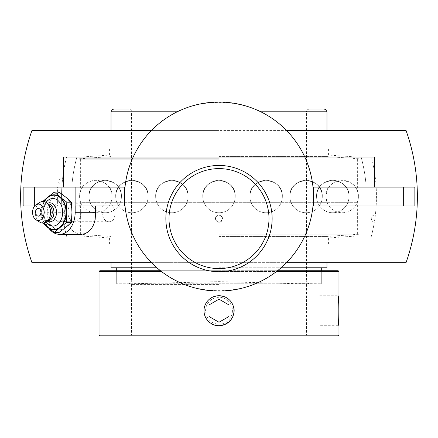 <?xml version="1.0" encoding="UTF-8"?>
<svg xmlns="http://www.w3.org/2000/svg" width="438" height="438" viewBox="0 0 438 438"><rect width="100%" height="100%" fill="white"/><g stroke="black" fill="none" stroke-linecap="round" stroke-linejoin="round"><path stroke-width="0.33" stroke-dasharray="2.19 1.64" d="M109.111 221.737C117.767 222.296 116.344 202.29 107.764 202.849C99.097 202.29 100.526 222.296 109.111 221.737L59.584 221.737A9.444 6.679 90 0 1 52.905 212.293A9.444 6.679 90 0 1 59.584 202.849A9.444 6.679 90 0 1 66.264 212.293A9.444 6.679 90 0 1 59.584 221.737A9.444 6.679 -90 0 0 66.264 212.293A9.444 6.679 -90 0 0 59.584 202.849A9.444 6.679 -90 0 0 52.905 212.293A9.444 6.679 -90 0 0 59.584 221.737L74.569 221.737A9.444 6.679 90 0 1 67.89 212.293A9.444 6.679 90 0 1 74.569 202.849A9.444 6.679 90 0 1 79.546 205.997A9.444 6.679 90 0 1 80.669 216.148A9.444 6.679 90 0 1 74.569 221.737M36.015 214.209A3.849 2.721 90 0 1 36.015 210.382M46.05 222.132A13.797 9.756 90 0 1 43.263 214.532A13.797 9.756 90 0 1 43.132 212.293A13.797 9.756 90 0 1 43.263 210.054A13.797 9.756 90 0 1 46.05 202.46M44.43 222.871A17.093 12.089 90 0 1 41.84 212.293A17.093 12.089 90 0 1 44.43 201.715M47.342 221.13A9.505 6.718 90 0 1 46.932 220.878A9.505 6.718 90 0 1 43.181 213.837A9.505 6.718 90 0 1 43.094 212.293A9.505 6.718 90 0 1 43.181 210.755A9.505 6.718 90 0 1 46.932 203.708A9.505 6.718 90 0 1 47.342 203.456M47.988 220.692A8.399 5.94 90 0 1 45.442 219.881A8.399 5.94 90 0 1 42.053 212.293A8.399 5.94 90 0 1 45.442 204.705A8.399 5.94 90 0 1 47.988 203.894M49.264 219.564A8.399 5.94 90 0 1 46.291 220.692A8.399 5.94 90 0 1 40.356 212.293A8.399 5.94 90 0 1 46.291 203.894A8.399 5.94 90 0 1 49.264 205.022M39.814 222.17A10.797 7.632 90 0 1 35.264 212.293A10.797 7.632 90 0 1 39.814 202.416M59.07 232.496L53.398 227.442L46.696 222.394L47.211 212.293L46.696 202.192L53.398 197.144L59.07 192.09M46.696 202.192L42.07 202.192L41.555 212.293L42.07 222.394L42.798 223.09M42.798 201.496L42.07 202.192M46.696 222.394L42.07 222.394M44.118 222.953A17.493 12.373 90 0 1 41.555 212.293A17.493 12.373 90 0 1 44.118 201.633M65.766 197.144A17.493 12.373 90 0 1 71.952 212.293A17.493 12.373 90 0 1 65.766 227.442A17.493 12.373 90 0 1 53.398 227.442A17.493 12.373 90 0 1 47.211 212.293A17.493 12.373 90 0 1 53.398 197.144A17.493 12.373 90 0 1 65.766 197.144M107.764 202.849L74.569 202.849M81.298 234.335L77.504 233.684L73.765 231.707L69.757 227.678L67.797 224.574L65.777 219.679L64.457 212.293A197.144 139.399 -90 0 1 64.172 205.997L57.4 205.997L57.4 187.103L43.997 187.103L57.4 187.103M48.963 228.422A22.042 15.587 90 0 1 43.997 212.293L43.997 200.38M75.122 205.997L125.011 205.997A94.46 94.46 0 0 0 151.543 262.674C186.577 300.003 251.423 300.003 286.457 262.674A94.46 94.46 0 0 0 312.989 205.997L414.857 205.997M57.4 205.997L34.646 205.997M366.179 187.103L384.033 187.103L366.179 187.103A147.48 147.48 0 0 0 361.131 157.193L374.561 157.193L374.561 187.103L374.561 157.193L361.131 157.193A147.48 147.48 0 0 1 366.179 187.103M61.846 187.103L71.821 187.103L61.846 187.103A157.439 157.439 0 0 0 66.56 235.907L380.885 235.907L66.56 235.907M71.821 187.103L53.967 187.103L71.821 187.103A147.48 147.48 0 0 1 76.869 157.193L63.439 157.193L63.439 187.103L63.439 157.193L76.869 157.193A147.48 147.48 0 0 0 71.821 187.103M371.44 157.193L63.439 157.193L371.44 157.193A157.439 157.439 0 0 1 375.35 215.02L63.11 214.992L374.89 214.992C372.7 215.206 371.501 216.405 371.287 218.589C371.435 220.528 372.453 221.71 374.342 222.148L63.658 222.148L374.342 222.148A157.439 157.439 0 0 1 371.178 236.914M76.869 157.193L361.131 157.193L76.869 157.193M219 130.425L53.967 130.425L219 130.425M219 262.674L57.115 262.674L219 262.674M414.857 187.103L414.627 187.103A195.857 195.857 0 0 1 414.627 205.997M23.143 205.997L23.373 205.997A195.857 195.857 0 0 1 23.373 187.103L23.143 187.103M23.373 187.103L125.011 187.103A94.46 94.46 0 0 1 151.543 130.425L286.457 130.425A94.46 94.46 0 0 1 312.989 187.103L414.627 187.103M64.172 205.997L23.373 205.997M406.026 130.425L31.974 130.425M31.974 262.674L406.026 262.674M286.457 130.425C251.423 93.097 186.577 93.097 151.543 130.425M151.543 262.674L286.457 262.674M322.297 196.547C323.271 175.654 288.91 175.654 289.885 196.547A16.206 16.206 0 0 0 306.091 212.753A16.206 16.206 0 0 0 322.297 196.547C323.271 175.654 288.91 175.654 289.885 196.547A16.206 16.206 0 0 0 306.091 212.753A16.206 16.206 0 0 0 322.297 196.547A16.206 16.206 0 0 0 306.091 180.346A16.206 16.206 0 0 0 289.885 196.547A16.206 16.206 0 0 1 306.091 180.346A16.206 16.206 0 0 1 322.297 196.547M358.372 196.547C359.346 175.654 324.985 175.654 325.96 196.547A16.206 16.206 0 0 0 342.166 212.753A16.206 16.206 0 0 0 358.372 196.547A16.206 16.206 0 0 0 342.166 180.346A16.206 16.206 0 0 0 325.96 196.547M235.206 196.547C236.181 175.654 201.819 175.654 202.794 196.547A16.206 16.206 0 0 0 219 212.753A16.206 16.206 0 0 0 235.206 196.547C236.181 175.654 201.819 175.654 202.794 196.547A16.206 16.206 0 0 0 219 212.753A16.206 16.206 0 0 0 235.206 196.547A16.206 16.206 0 0 0 219 180.346A16.206 16.206 0 0 0 202.794 196.547A16.206 16.206 0 0 1 219 180.346A16.206 16.206 0 0 1 235.206 196.547M148.115 196.547C149.09 175.654 114.729 175.654 115.703 196.547A16.206 16.206 0 0 0 131.909 212.753A16.206 16.206 0 0 0 148.115 196.547C149.09 175.654 114.729 175.654 115.703 196.547A16.206 16.206 0 0 0 131.909 212.753A16.206 16.206 0 0 0 148.115 196.547A16.206 16.206 0 0 0 131.909 180.346A16.206 16.206 0 0 0 115.703 196.547A16.206 16.206 0 0 1 131.909 180.346A16.206 16.206 0 0 1 148.115 196.547M112.04 196.547C113.015 175.654 78.654 175.654 79.628 196.547A16.206 16.206 0 0 0 95.834 212.753A16.206 16.206 0 0 0 112.04 196.547A16.206 16.206 0 0 0 95.834 180.346A16.206 16.206 0 0 0 79.628 196.547M156.952 267.777L111.028 267.777M326.972 267.777L281.048 267.777M219 267.777L321.295 267.777L219 267.777M130.07 283.769L219 281.634L295.278 283.61L321.295 283.769L116.705 283.769L307.93 283.769M219 283.769L321.295 283.769L219 283.769M111.028 130.425L111.028 190.804L326.972 190.804L111.028 190.804A16.244 16.244 0 0 1 111.028 202.296L326.972 202.296L111.028 202.296L111.028 262.674M219 109.013L254.505 109.013L219 109.013M326.972 111.816L306.474 111.816C306.293 110.486 307.23 109.555 309.277 109.013L128.723 109.013C130.77 109.555 131.707 110.486 131.526 111.816L260.747 111.816M113.831 109.013L324.169 109.013M219 159.191L79.037 159.191L219 159.191M219 233.908L79.037 233.908L219 233.908M66.822 236.914A157.439 157.439 0 0 1 63.658 222.148A3.597 3.597 0 0 0 66.713 218.589A3.597 3.597 0 0 0 62.65 215.02L219 215.02L62.65 215.02A157.439 157.439 0 0 1 61.972 185.181A3.597 3.597 0 0 1 58.643 181.595A3.597 3.597 0 0 1 62.656 178.02L61.972 185.181L62.656 178.02A157.439 157.439 0 0 1 66.56 157.193M80.636 159.191L80.636 190.804L357.364 190.804L80.636 190.804A16.244 16.244 0 0 0 80.636 202.296L357.364 202.296L80.636 202.296L80.636 233.908M219 215.02C220.413 214.631 221.601 215.819 222.564 218.589C221.655 221.305 220.467 222.488 219 222.148C217.576 222.482 216.388 221.299 215.436 218.589C216.399 215.819 217.587 214.631 219 215.02C209.955 216.487 221.102 227.634 222.564 218.584C222.351 216.421 221.163 215.233 219 215.02C217.587 214.631 216.399 215.819 215.436 218.589C216.345 221.305 217.533 222.488 219 222.148C220.424 222.482 221.612 221.299 222.564 218.589C221.601 215.819 220.413 214.631 219 215.02C223.594 217.396 223.594 219.772 219 222.148C216.837 221.935 215.649 220.747 215.436 218.584C215.649 216.421 216.837 215.233 219 215.02M188.072 196.547C189.046 175.654 154.685 175.654 155.66 196.547A16.206 16.206 0 0 0 171.866 212.753A16.206 16.206 0 0 0 188.072 196.547C189.046 175.654 154.685 175.654 155.66 196.547A16.206 16.206 0 0 0 171.866 212.753A16.206 16.206 0 0 0 188.072 196.547A16.206 16.206 0 0 0 171.866 180.346A16.206 16.206 0 0 0 155.66 196.547A16.206 16.206 0 0 1 171.866 180.346A16.206 16.206 0 0 1 188.072 196.547M121.414 196.547C122.388 175.654 88.027 175.654 89.002 196.547A16.206 16.206 0 0 0 105.208 212.753A16.206 16.206 0 0 0 121.414 196.547C122.388 175.654 88.027 175.654 89.002 196.547A16.206 16.206 0 0 0 105.208 212.753A16.206 16.206 0 0 0 121.414 196.547A16.206 16.206 0 0 0 105.208 180.346A16.206 16.206 0 0 0 89.002 196.547A16.206 16.206 0 0 1 105.208 180.346A16.206 16.206 0 0 1 121.414 196.547M282.34 196.547C283.315 175.654 248.954 175.654 249.928 196.547A16.206 16.206 0 0 0 266.134 212.753A16.206 16.206 0 0 0 282.34 196.547C283.315 175.654 248.954 175.654 249.928 196.547A16.206 16.206 0 0 0 266.134 212.753A16.206 16.206 0 0 0 282.34 196.547A16.206 16.206 0 0 0 266.134 180.346A16.206 16.206 0 0 0 249.928 196.547A16.206 16.206 0 0 1 266.134 180.346A16.206 16.206 0 0 1 282.34 196.547M348.998 196.547C349.973 175.654 315.612 175.654 316.586 196.547A16.206 16.206 0 0 0 332.792 212.753A16.206 16.206 0 0 0 348.998 196.547C349.973 175.654 315.612 175.654 316.586 196.547A16.206 16.206 0 0 0 332.792 212.753A16.206 16.206 0 0 0 348.998 196.547A16.206 16.206 0 0 0 332.792 180.346A16.206 16.206 0 0 0 316.586 196.547A16.206 16.206 0 0 1 332.792 180.346A16.206 16.206 0 0 1 348.998 196.547M219 284.569L131.526 284.569L219 284.569M99.032 335.114L338.968 335.114M206.555 319.083L205.148 316.46L204.283 313.608L204.004 310.717C204.179 305.439 206.386 301.289 210.629 298.278L213.257 296.865L219 295.721L224.738 296.865L219 295.721L216.115 296.006L213.257 296.865L210.634 298.278C206.386 301.289 204.179 305.434 204.004 310.717C203.484 322.215 217.998 330.082 227.366 323.162C233.481 318.442 235.31 312.382 232.852 304.979C231.226 301.196 228.526 298.497 224.749 296.871M338.968 271.533L276.449 271.533M161.551 271.533L99.032 271.533M277.478 270.733L160.522 270.733M99.831 270.733L338.169 270.733M219 270.733L115.906 270.733L219 270.733M338.64 322.822L338.968 325.713L318.974 325.713L318.974 295.721L338.968 295.721M224.743 296.865L227.371 298.278L229.605 300.118L231.439 302.346M231.445 302.351C243.041 318.043 216.454 335.563 206.561 319.088M219 271.533L321.295 271.533L219 271.533M338.169 335.913L99.831 335.913M219 335.913L307.273 335.913L219 335.913M318.974 295.721L318.974 325.713M219 236.454L326.972 236.454L219 236.454M219 244.097L109.429 244.097L219 244.097M219 234.259L358.963 234.259L219 234.259M219 235.858L79.037 235.858L219 235.858M219 237.944L109.429 237.944L219 237.944M219 148.925L328.571 148.925L219 148.925M219 155.079L109.429 155.079L219 155.079M219 157.16L79.037 157.16L219 157.16M219 158.759L79.037 158.759L219 158.759M219 156.569L326.972 156.569L219 156.569M219 295.721A14.996 14.996 0 0 1 233.996 310.717A14.996 14.996 0 0 1 219 325.713A14.996 14.996 0 0 1 204.004 310.717A14.996 14.996 0 0 1 219 295.721M219 297.298A13.419 13.419 0 0 0 207.377 317.43A13.419 13.419 0 0 0 230.623 317.43A13.419 13.419 0 0 0 219 297.298M219 322.264L228.997 316.493M219 299.176L209.003 304.947M64.457 212.293L43.997 212.293M177.253 111.816L111.028 111.816M309.277 283.769C304.897 282.017 307.356 282.012 306.474 280.972L219 280.972L306.474 280.972L306.474 111.816L131.526 111.816L131.526 280.972L219 280.972L131.526 280.972C130.644 282.012 133.103 282.017 128.723 283.769M43.181 210.755L43.263 210.054M45.442 204.705L46.932 203.708M47.884 203.894L46.291 203.894M47.884 220.692L46.291 220.692M45.442 219.881L46.932 220.878M43.181 213.837L43.263 214.532M371.44 235.907A157.439 157.439 0 0 0 376.154 187.103M53.967 130.425L53.967 187.103M384.033 130.425L384.033 187.103M57.115 235.907L57.115 262.674M380.885 235.907L380.885 262.674M322.094 270.733L321.295 271.533L321.295 283.769L321.295 270.733M115.906 270.733L116.705 271.533L116.705 283.769L116.705 270.733M326.972 262.674L326.972 202.296L325.921 196.547L326.972 190.804L326.972 130.425M79.037 157.193L79.037 159.191M358.963 157.193L358.963 159.191M79.037 233.908L79.037 235.907M358.963 233.908L358.963 235.907M357.364 159.191L357.364 190.804C358.76 194.636 358.76 198.463 357.364 202.296L357.364 233.908M307.273 335.913L306.474 335.114L306.474 284.569L307.273 283.769M130.727 335.913L131.526 335.114L131.526 284.569L130.727 283.769M109.429 244.097L109.429 237.944L79.037 235.858L79.037 234.259L111.028 236.454L111.028 244.097M328.571 244.097L328.571 237.944L358.963 235.858L358.963 234.259L326.972 236.454L326.972 244.097M109.429 148.925L109.429 155.079L79.037 157.16L79.037 158.759L111.028 156.569L111.028 148.925M328.571 148.925L328.571 155.079L358.963 157.16L358.963 158.759L326.972 156.569L326.972 148.925"/><path stroke-width="0.66" d="M38.374 208.444A3.849 2.721 90 0 1 41.057 211.631A3.849 2.721 90 0 1 39.3 215.912A3.849 2.721 90 0 1 36.015 214.209A5.092 5.092 0 0 1 36.015 210.382A3.849 2.721 90 0 1 38.374 208.444M46.05 202.46A13.797 9.756 90 0 1 56.661 199.564A13.797 9.756 90 0 1 62.65 212.293A13.797 9.756 90 0 1 56.661 225.023A13.797 9.756 90 0 1 46.05 222.132M44.43 201.715A17.093 12.089 90 0 1 57.887 196.142A17.093 12.089 90 0 1 66.018 212.293A17.093 12.089 90 0 1 57.887 228.444A17.093 12.089 90 0 1 44.43 222.871M47.342 203.456A9.505 6.718 90 0 1 56.535 212.293A9.505 6.718 90 0 1 47.342 221.13M47.884 203.894L47.988 203.894A8.399 5.94 90 0 1 53.929 212.293A8.399 5.94 90 0 1 47.988 220.692L47.884 220.692M36.031 204.781L39.814 202.416A10.797 7.632 90 0 1 46.718 202.942L49.264 205.022A8.399 5.94 90 0 1 52.232 212.293A8.399 5.94 90 0 1 49.264 219.564L46.718 221.644A10.797 7.632 90 0 1 39.814 222.17L36.031 219.805A8.213 5.809 90 0 1 32.571 212.293A8.213 5.809 90 0 1 36.031 204.781A8.213 5.809 90 0 1 44.183 212.293A8.213 5.809 90 0 1 36.031 219.805M46.718 202.942A10.797 7.632 90 0 1 50.534 212.293A10.797 7.632 90 0 1 46.718 221.644M54.438 192.09L59.07 192.09L65.766 197.144L71.438 202.192L71.952 212.293L71.438 222.394L66.811 222.394L66.297 212.293L66.811 202.192L60.11 197.144L54.438 192.09L47.742 197.144L42.798 201.496M71.438 202.192L66.811 202.192M42.798 223.09L47.742 227.442L54.438 232.496L60.11 227.442L66.811 222.394M71.438 222.394L65.766 227.442L59.07 232.496L54.438 232.496M44.118 201.633A17.493 12.373 90 0 1 47.742 197.144A17.493 12.373 90 0 1 60.11 197.144A17.493 12.373 90 0 1 66.297 212.293A17.493 12.373 90 0 1 60.11 227.442A17.493 12.373 90 0 1 47.742 227.442A17.493 12.373 90 0 1 44.118 222.953M169.013 218.589A49.987 49.987 0 0 1 219 168.603A49.987 49.987 0 0 1 268.987 218.589A49.987 49.987 0 0 1 219 268.576A49.987 49.987 0 0 1 169.013 218.589A49.987 49.987 0 0 0 219 268.576A49.987 49.987 0 0 0 268.987 218.589A49.987 49.987 0 0 0 219 168.603A49.987 49.987 0 0 0 169.013 218.589M272.135 218.589A53.135 53.135 0 0 0 192.43 172.572A53.135 53.135 0 0 0 192.43 264.607A53.135 53.135 0 0 0 272.135 218.589M313.46 205.997L313.46 187.103L414.857 187.103L414.857 205.997L312.989 205.997A94.46 94.46 0 0 1 125.011 205.997L75.122 205.997L75.122 187.103L125.011 187.103A94.46 94.46 0 0 1 312.989 187.103L313.46 187.103M124.54 187.103L124.54 205.997M43.997 200.38L43.997 187.103L75.122 187.103M59.584 234.335L81.298 234.335L85.016 233.684L88.531 231.707L91.465 228.587L93.683 224.574L95.145 219.679L95.632 212.293L75.166 212.293A22.042 15.587 90 0 1 59.584 234.335A22.042 15.587 90 0 1 48.963 228.422M95.347 205.997A197.144 139.399 90 0 0 95.632 212.293M75.166 205.997L75.166 212.293M34.646 205.997L23.143 205.997L23.143 187.103L43.997 187.103M151.543 262.674L31.974 262.674A198.37 198.37 0 0 1 31.974 130.425L151.543 130.425M286.457 130.425L406.026 130.425A198.37 198.37 0 0 1 406.026 262.674L286.457 262.674M111.028 262.674L111.028 267.777L156.952 267.777M281.048 267.777L326.972 267.777L326.972 262.674M260.747 111.816L326.972 111.816C326.135 110.885 328.615 110.907 324.169 109.013L309.277 109.013M128.723 109.013L113.831 109.013C109.385 110.907 111.865 110.885 111.028 111.816L177.253 111.816M276.449 271.533L338.968 271.533L338.968 295.721C338.656 294.905 337.298 315.322 338.64 322.822M160.522 270.733L99.831 270.733L99.032 271.533L161.551 271.533M338.968 271.533L338.169 270.733L277.478 270.733M338.968 295.721C337.944 294.796 337.944 326.644 338.968 325.713L338.968 335.114L99.032 335.114L99.032 271.533M99.032 335.114L99.831 335.913L338.169 335.913L338.968 335.114M219 325.713A14.996 14.996 0 0 1 204.004 310.717A14.996 14.996 0 0 1 219 295.721A14.996 14.996 0 0 1 233.996 310.717A14.996 14.996 0 0 1 219 325.713M228.997 316.493L219 322.264L209.003 316.493L209.003 304.947L219 299.176L228.997 304.947L228.997 316.493L228.997 304.947L219 299.176M209.003 304.947L209.003 316.493L219 322.264M34.684 205.953L34.684 187.103M403.316 205.997L403.316 187.103M321.295 270.733L321.295 267.777M116.705 270.733L116.705 267.777M111.028 111.816L111.028 130.425M326.972 111.816L326.972 130.425"/></g></svg>
